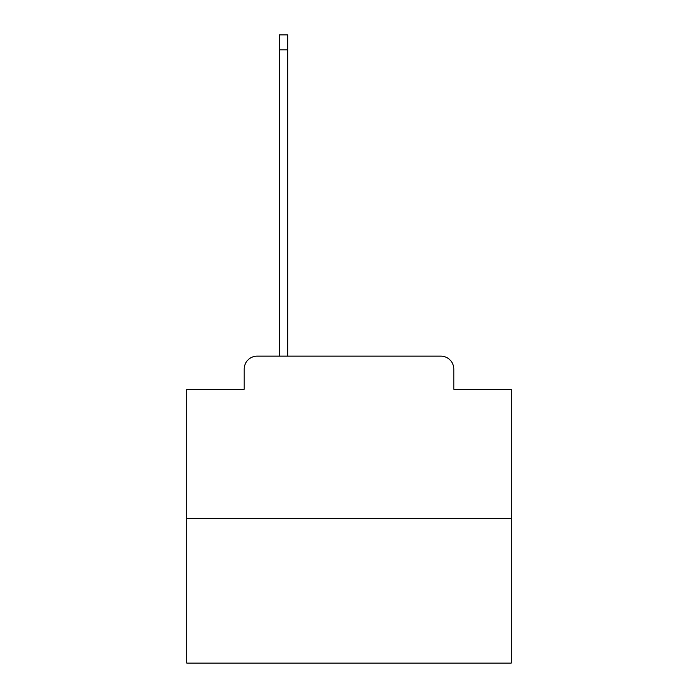 <?xml version="1.0" encoding="UTF-8"?>
<svg xmlns="http://www.w3.org/2000/svg" width="698" height="698" viewBox="0 0 698 698"><rect width="100%" height="100%" fill="white"/><g stroke="black" fill="none" stroke-linecap="round" stroke-linejoin="round"><path stroke-width="1.05" d="M244.195 369.12L244.195 389.24L244.195 369.12A12.983 12.983 0 0 1 257.169 356.137L279.235 356.137L279.235 34.9L287.672 34.9L287.672 49.828L279.235 49.828M511.241 518.378L186.759 518.378L186.759 663.1L511.241 663.1L511.241 389.24L453.805 389.24L453.805 369.12A12.983 12.983 0 0 0 440.831 356.137L257.169 356.137M186.759 518.378L186.759 389.24L244.195 389.24M287.672 49.828L287.672 356.137L298.378 356.137M399.622 356.137L440.831 356.137M453.805 389.24L453.805 369.12"/></g></svg>
